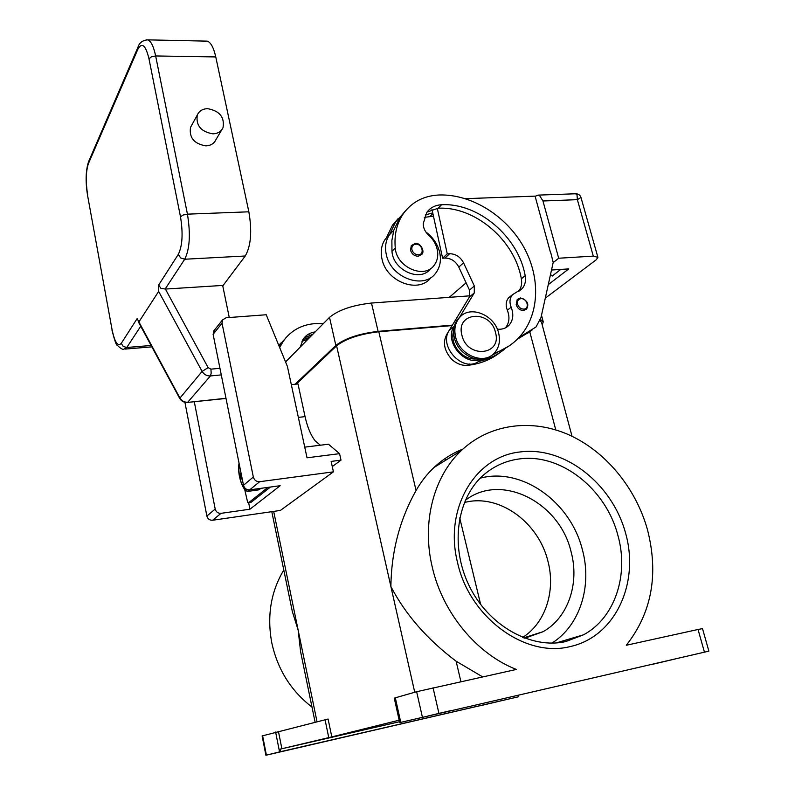 <?xml version="1.0" encoding="UTF-8"?>
<svg xmlns="http://www.w3.org/2000/svg" width="795" height="795" viewBox="0 0 795 795"><rect width="100%" height="100%" fill="white"/><g stroke="black" fill="none" stroke-linecap="round" stroke-linejoin="round"><path stroke-width="1.19" d="M445.319 458.377L445.757 460.186M459.719 517.913L480.677 604.568M265.898 755.25L518.738 696.718L280.744 751.633L280.247 749.129L331.813 736.895L328.087 719.028L262.121 735.931L265.898 755.25L266.395 755.121L262.608 735.763M283.795 570.005C270.886 591.609 266.872 615.817 271.741 642.608C277.515 669.35 290.93 690.835 311.988 707.063M292.292 611.345L298.155 630.177L300.619 651.82M275.617 732.046L279.552 751.911L280.744 751.633M279.552 751.911L266.395 755.121M294.945 748.512L312.316 744.428L294.945 748.512M479.802 705.841L497.441 701.697L479.802 705.841M280.247 749.129L399.637 721.701M399.16 719.545L399.835 722.585L708.872 651.145L399.855 722.585M399.299 720.161L331.813 736.895M518.419 695.297L518.757 696.708M452.136 325.582L378.817 331.753C359.817 334.039 345.746 338.73 336.603 345.815L296.297 384.124M291.308 384.621L298.006 383.945L305.061 416.63C307.427 427.253 310.825 435.362 315.257 440.937L320.335 445.22M304.743 447.138L328.464 444.216L339.564 453.657L341.005 460.136L332.27 466.576M708.872 651.145L702.502 628.626L698.05 629.481L704.44 652.139M482.595 676.863L456.111 661.202C427.183 639.389 405.44 614.495 390.882 586.531C391.349 551.601 399.736 519.602 416.063 490.515C421.052 481.77 427.024 474.098 433.991 467.5L461.478 450.407C489.819 423.725 531.527 418.448 568.385 434.597C605.233 450.954 635.622 487.454 647.428 529.53C658.876 574.179 651.83 612.756 626.291 645.262L698.05 629.481M675.362 658.936L651.065 664.66L675.362 658.936M461.478 450.407C433.881 476.125 421.459 522.027 432.251 567.064C442.547 612.587 476.414 653.828 516.323 669.44L416.64 691.71L422.374 717.09M480.22 478.163C521.778 466.963 570.601 501.814 582.387 549.743C592.295 585.786 580.171 625.486 551.929 643.105M465.264 500.403C500.85 472.359 559.531 501.893 571.078 551.75C579.684 583.202 568.276 617.655 543.084 631.697L524.74 638.236M522.643 637.431C545.638 622.912 555.804 590.635 547.924 561.191C538.95 523.875 502.351 495.822 469.12 501.496L464.409 502.42M400.76 722.357L395.324 697.811L416.64 691.71M395.324 697.811L394.28 698.179L399.02 719.564M452.027 710.313L428.137 715.947L452.027 710.313M433.991 467.5C442.606 459.421 452.246 453.279 462.909 449.076M572.032 436.276L541.544 322.402L540.063 320.643M295.124 384.233L335.848 345.457C345 338.352 359.082 333.652 378.112 331.366L452.405 325.125M540.481 319.481L543.253 321.836L542.2 324.877M469.964 295.82L371.474 303.044C352.523 305.171 338.531 309.941 329.518 317.354L285.554 361.954M279.661 347.554L283.586 340.737C291.129 330.571 301.385 324.877 314.343 323.664L323.366 323.595M315.188 331.893C310.288 332.608 306.383 334.864 303.481 338.67L300.192 347.107M312.932 334.178L303.919 338.114M279.224 346.481L286.041 337.607M307.725 339.465L301.901 341.284M278.757 345.348L281.042 342.913M278.876 345.626L284.709 339.217M309.941 337.209L302.686 339.863M310.159 336.991L309.772 334.894M499.797 352.652C490.674 359.787 479.941 364.011 467.589 365.332C461.905 365.76 456.648 363.782 451.828 359.41C443.431 349.949 442.239 340.826 448.241 332.052L448.45 331.813M386.281 238.122L392.442 225.253L398.086 218.675M433.464 216.2L424.291 217.363M504.209 349.403C496.895 355.315 488.398 359.33 478.719 361.457L477.974 361.884C462.322 372.229 438.403 346.123 449.205 330.432L469.418 296.992L469.487 290.096L458.804 267.09C455.624 261.158 451.003 258.146 444.952 258.067L442.606 258.196L432.748 212.891L425.265 214.968M389.49 234.754L395.672 221.835L403.751 213.1M431.029 277.445C419.283 294.08 386.529 282.155 382.027 259.18C380.338 251.568 381.401 244.93 385.197 239.265L389.471 234.773M430.622 268.591C420.833 282.682 393.028 270.459 391.975 251.339L391.875 240.458L393.813 230.212L389.5 234.734C385.694 240.428 384.641 247.106 386.35 254.758C390.921 277.942 423.993 289.946 435.72 273.122C440.182 267.15 441.454 260.035 439.536 251.786C437.369 243.737 432.788 237.119 425.802 231.921M497.292 329.17C502.052 329.657 505.958 328.345 509.019 325.234C513.173 320.355 513.888 314.353 511.165 307.238C509.257 302.259 509.714 298.075 512.507 294.687L522.037 288.734C525.038 285.286 526.091 280.933 525.187 275.696C518.529 236.94 478.471 202.626 441.563 204.752C435.292 205.08 430.393 207.594 426.865 212.295L423.228 223.673C423.258 228.006 425.047 231.822 428.594 235.111C433.762 239.842 436.773 245.417 437.628 251.846C438.154 257.033 437.012 261.505 434.189 265.242C424.451 279.522 396.347 267.249 395.274 247.98C394.082 234.793 396.755 223.375 403.323 213.716C411.89 201.96 423.805 195.719 439.078 194.984C471.385 193.92 506.256 215.684 523.716 247.026C541.216 278.349 539.477 316.42 518.181 338.342C511.553 345.109 503.583 350.058 494.261 353.189M517.237 299.437L520.496 297.946C527.373 300.252 529.381 303.978 526.509 309.136L523.557 310.507C520 310.408 517.535 308.48 516.194 304.704L517.237 299.437L520.248 298.026M411.293 245.576L415.288 243.528C420.277 242.276 425.206 251.419 421.847 254.35L418.16 256.248C414.374 256.079 411.83 254.082 410.518 250.256L411.293 245.576L415.05 243.618M475.738 358.992C470.153 359.241 465.005 357.223 460.285 352.93C453.677 346.054 451.461 338.571 453.637 330.481M491.399 355.564C480.23 365.501 458.029 355.037 454.372 337.875C452.663 330.283 453.935 323.893 458.178 318.706L460.871 316.201M498.634 333.095C500.502 341.125 499.061 347.812 494.291 353.149C483.867 365.263 459.45 355.176 455.595 336.901C453.885 329.299 455.147 322.899 459.401 317.712C469.666 304.704 494.609 314.661 498.634 333.095M495.454 332.34C502.39 355.464 467.142 358.962 461.935 335.301C455.366 311.898 490.406 309.205 495.454 332.34M508.721 346.183L491.121 355.743M393.813 230.212L400.014 217.214L405.718 210.566M518.539 291.377C521.272 287.959 522.206 283.765 521.341 278.787C514.753 240.199 474.883 206.084 438.115 208.24L426.975 212.136M505.382 327.908C509.347 323.048 509.993 317.145 507.329 310.209C505.441 305.25 505.898 301.086 508.691 297.708L510.887 295.969M432.748 212.891L431.993 209.403M482.525 359.27L478.719 361.457M530.027 331.495L517.227 339.296M535.115 196.295L538.155 195.113L539.636 195.659L542.955 200.986L577.369 199.664L580.976 197.488L597.9 257.341L596.32 259.727L545.291 298.155M553.161 262.618L558.686 258.236L542.955 200.986M465.423 198.661L535.075 196.136L550.617 252.979M575.401 193.781L576.971 194.308L577.369 199.664L593.289 256.119L597.9 257.341M558.686 258.236L593.289 256.119M560.743 269.425L552.167 276.074L550.528 274.464M442.606 258.196L447.257 253.873L449.612 253.734C455.704 253.834 460.345 256.865 463.555 262.837L474.327 285.991L474.267 292.928L459.232 317.841M437.29 208.29L447.257 253.873M454.382 325.88L453.985 326.536C444.017 341.035 464.131 366.147 480.329 359.42M518.976 337.517L536.009 326.993L540.978 317.612L553.201 262.42L550.796 252.83M551.511 270.032L568.763 268.899L548.282 284.63M449.294 297.33L466.109 282.831M341.005 460.136L331.137 461.408L333.433 471.842L280.397 510.43L212.613 520.248C209.642 520.367 207.733 518.966 206.869 516.054L184.917 402.3M214.402 330.124L213.11 334.317L243.499 485.288C244.453 488.438 246.52 489.968 249.7 489.859L280.168 485.715L249.948 509.207L221.04 513.332C218.029 513.451 216.081 512.03 215.197 509.058L194.288 401.714M333.433 471.842L259.667 481.7C256.427 481.8 254.32 480.24 253.337 477.02L222.034 323.187L222.501 319.958L226.128 317.752L266.236 314.75L287.422 366.495L307.029 457.801L339.564 453.657M249.948 509.207L248.656 502.778M270.429 487.047L251.011 502.39L248.487 502.798M251.011 502.39L247.642 502.321L244.661 489.332M248.616 502.728L267.955 487.385M261.237 488.289L258.514 489.889L252.283 490.744M250.355 489.77L253.734 489.491L252.124 490.793L249.66 491.131L246.857 489.452M252.124 490.793L251.906 489.74M242.087 478.302L241.034 479.206L240.02 474.208L241.203 473.919M240.02 474.208L241.084 473.293M219.957 368.314L210.914 369.148L208.131 367.628L165.39 289.062L222.67 285.425L229.258 317.513M165.39 289.062L160.908 288.317L158.652 285.027L158.652 291.427L202.109 371.394L208.131 367.628M225.979 398.275L187.232 402.449C183.953 402.578 181.439 401.227 179.69 398.394L202.109 371.394C204.047 374.564 206.819 376.075 210.417 375.946L187.769 402.21C184.341 402.369 181.707 400.938 179.869 397.937L137.128 318.616L121.257 343.37C117.809 346.958 114.728 342.327 112.025 329.458L87.549 195.322C85.373 181.618 85.711 170.438 88.543 161.783L88.792 161.206M205.647 41.111L207.217 41.141C210.784 42.304 213.636 47.561 215.763 56.932L248.855 211.808C252.164 231.295 250.962 246.023 245.248 255.99L222.769 285.922M138.847 321.995L158.652 291.427M221.795 129.764L215.862 139.791C214.014 143.617 210.685 145.634 205.885 145.863C194.119 143.865 189.001 137.704 190.532 127.369L191.615 125.381M212.901 133.838C217.77 133.63 221.139 131.592 223.007 127.727C224.786 117.233 219.668 110.883 207.624 108.667C202.586 108.835 199.148 110.962 197.299 115.027C195.769 125.501 200.966 131.761 212.901 133.838M281.877 748.741L278.419 731.32M325.066 719.803L328.762 737.631M414.732 692.256L336.603 345.815M317.036 721.79L273.679 511.404M305.061 416.63L298.354 417.385M438.89 713.214L433.056 687.755M457.572 562.641C469.368 617.129 524.859 657.962 569.836 646.663C615.31 636.934 639.727 583.192 625.635 533.326C612.16 483.32 564.202 445.886 519.851 451.987C475.291 456.598 443.749 508.452 457.572 562.641M565.255 641.635L556.093 642.946M556.162 642.936L583.639 634.768L565.742 641.565C531.08 649.535 488.309 625.675 469.08 585.607C449.642 545.608 457.145 498.008 483.43 475.122C493.635 466.287 505.322 460.931 518.499 459.063C559.988 452.603 605.84 488.319 617.894 535.393C629.034 574.586 615.191 617.745 583.639 634.768L565.503 641.575M460.911 681.633L456.111 661.202M555.775 429.896L529.748 331.694M416.063 490.515L378.817 331.753M371.474 303.044L378.112 331.366M329.518 317.354L335.848 345.457M469.408 363.991L467.589 365.332M432.887 213.537L430.204 216.25M395.274 247.98L391.975 251.339M521.033 298.612C527.105 297.896 530.027 308.867 523.816 309.116C520.824 309.026 518.757 307.407 517.625 304.237C517.078 301.027 518.211 299.149 521.033 298.612M415.745 244.174C422.215 243.578 424.967 254.668 418.359 254.797C415.189 254.648 413.042 252.969 411.939 249.759C411.462 246.52 412.734 244.661 415.745 244.174M441.563 204.752L438.115 208.24M525.187 275.696L521.341 278.787M511.165 307.238L507.329 310.209M444.952 258.067L449.612 253.734M458.804 267.09L463.555 262.837M469.487 290.096L474.327 285.991M469.418 296.992L474.267 292.928M449.205 330.432L453.985 326.536M477.974 361.884L481.392 359.38M527.085 333.622L532.292 329.855M221.04 513.332L212.613 520.248M259.667 481.7L249.7 489.859M222.034 323.187L213.11 334.317M215.197 509.058L206.869 516.054M253.337 477.02L243.499 485.288M239.056 463.237C236.821 474.287 243.191 493.129 248.716 491.221L249.66 491.131M239.196 463.922C237.606 473.214 241.76 488.766 245.943 488.945M221.278 374.912L210.417 375.946L211.182 373.233L210.914 369.148M87.629 194.795C85.612 181.648 85.88 171.233 88.434 163.551L137.833 49.33C141.917 41.896 145.634 45.057 148.983 58.8L180.495 216.797C183.168 233.352 182.443 245.874 178.319 254.36L180.614 257.928L184.718 259.24C189.767 249.103 190.671 234.068 187.441 214.153L155.651 55.958C153.614 46.398 150.98 41.032 147.751 39.859L146.3 39.839M178.319 254.36L158.652 285.027M180.495 216.797L183.148 215.018L187.441 214.153L248.855 211.808M148.983 58.8L151.487 56.753L155.651 55.958L215.763 56.932M137.833 49.33L138.211 46.686M88.434 163.551L88.543 161.783L137.923 47.342C139.254 42.791 142.524 40.297 147.751 39.859L207.217 41.141M87.549 195.322L112.025 329.458M111.926 329.885C114.54 340.29 116.338 345.437 117.302 345.328C120.721 348.568 122.917 349.85 123.871 349.174L126.783 347.485L123.215 346.441L121.257 343.37M151.12 345.477L126.783 347.485L140.725 326.238M165.121 289.082L184.718 259.24L245.248 255.99M543.084 631.697L523.706 637.848M627.901 644.904L627.583 643.731M315.118 722.267L300.44 650.936M292.461 612.14L271.791 511.672M541.494 315.277L543.223 321.717M281.43 343.023L283.586 340.737M392.442 225.253L395.672 221.835M459.401 317.712L458.178 318.706M403.323 213.716L400.014 217.214M519.016 291.129L522.037 288.734M508.691 297.708L512.507 294.687M505.65 327.769L509.029 325.234M389.5 234.734L385.197 239.265M580.966 197.478C580.32 195.292 578.7 194.05 576.127 193.751L538.155 195.113M222.501 319.958L213.577 331.157M190.532 127.369L197.299 115.027M151.865 346.859L125.014 349.084M138.241 321.637L179.68 398.365M187.491 402.419L226.018 398.454"/></g></svg>
